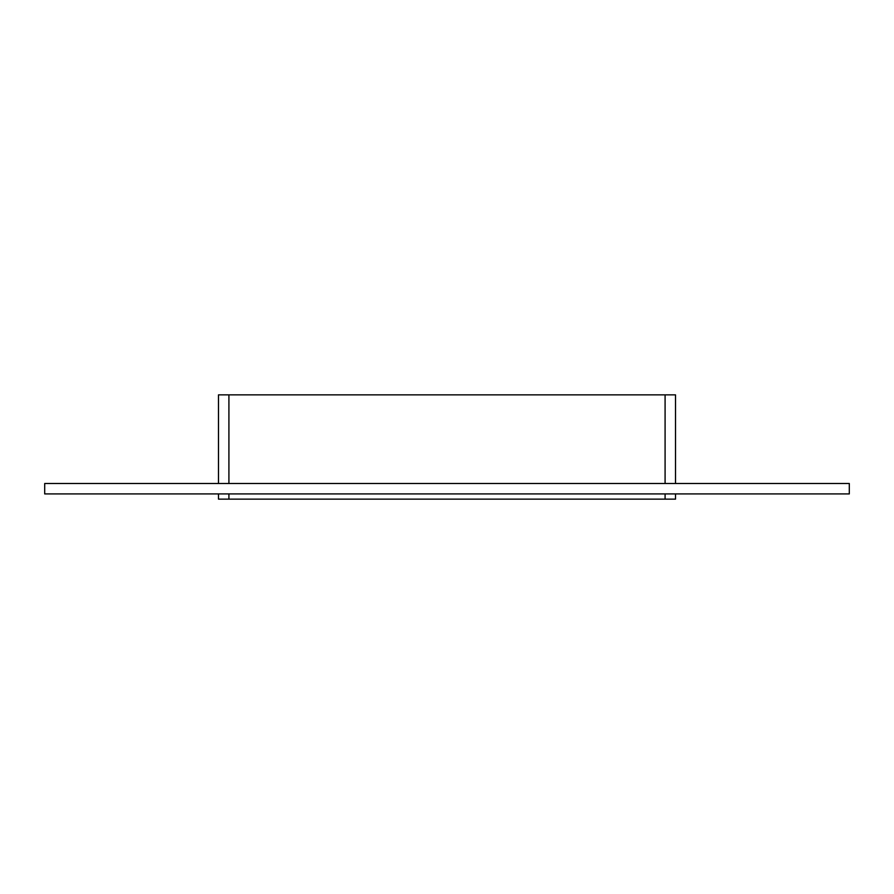 <?xml version="1.0" encoding="UTF-8"?>
<svg xmlns="http://www.w3.org/2000/svg" width="894" height="894" viewBox="0 0 894 894"><rect width="100%" height="100%" fill="white"/><g stroke="black" fill="none" stroke-linecap="round" stroke-linejoin="round"><path stroke-width="1.34" d="M228.909 483.498L228.909 394.869L218.482 394.869L218.482 483.498M228.909 394.869L665.091 394.869L665.091 483.498M675.518 394.869L675.518 483.498L675.518 394.869L665.091 394.869M44.7 483.498L849.3 483.498L849.3 493.924L44.7 493.924L44.7 483.498M665.091 493.924L665.091 499.131L675.518 499.131L675.518 493.924L675.518 499.131M665.091 499.131L228.909 499.131L228.909 493.924M218.482 493.924L218.482 499.131L228.909 499.131"/></g></svg>
